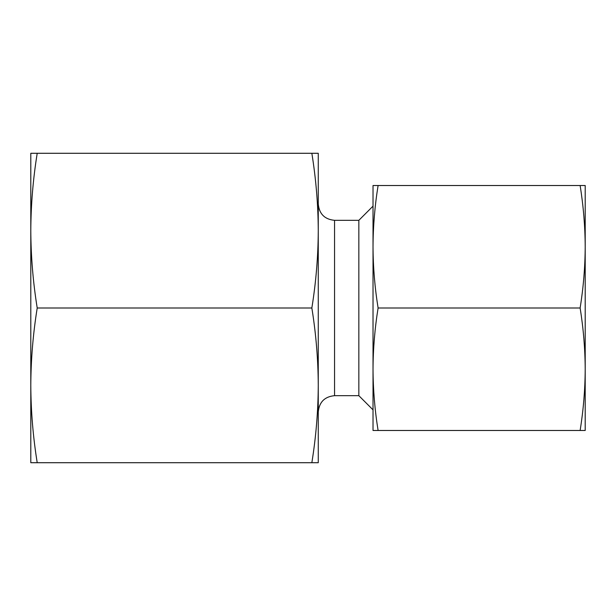 <?xml version="1.0" encoding="UTF-8"?>
<svg xmlns="http://www.w3.org/2000/svg" width="616" height="616" viewBox="0 0 616 616"><rect width="100%" height="100%" fill="white"/><g stroke="black" fill="none" stroke-linecap="round" stroke-linejoin="round"><path stroke-width="0.92" d="M378.101 185.516C374.813 205.929 373.119 226.341 373.019 246.762C373.119 267.175 374.813 287.587 378.101 308C374.813 328.413 373.119 348.825 373.019 369.238C373.119 389.659 374.813 410.071 378.101 430.484L580.126 430.484C583.406 410.071 585.1 389.659 585.2 369.238C585.1 348.825 583.406 328.413 580.126 308C583.406 287.587 585.1 267.175 585.2 246.762C585.1 226.341 583.406 205.929 580.126 185.516L373.019 185.516L373.019 430.484L378.101 430.484M378.101 308L580.126 308M318.264 230.623L318.264 230.646C318.141 256.425 316.008 282.213 311.85 308C316.008 333.787 318.141 359.575 318.264 385.362L318.264 462.716L37.214 462.716C33.064 436.929 30.923 411.142 30.8 385.362C30.923 359.575 33.064 333.787 37.214 308C33.064 282.213 30.923 256.425 30.8 230.638C30.923 204.859 33.064 179.071 37.214 153.284L311.85 153.284C316.008 179.071 318.141 204.859 318.264 230.638L318.264 385.362C318.141 411.142 316.008 436.929 311.85 462.716M37.214 153.284L30.8 153.284L30.8 462.716L37.214 462.716M311.85 308L37.214 308M311.85 153.284L318.264 153.284L318.264 230.638M373.019 206.144L358.843 220.328L334.55 220.328C324.663 219.365 319.234 213.937 318.264 204.042M580.126 185.516L585.2 185.516L585.2 430.484L580.126 430.484M585.2 239.239L585.2 246.777M358.843 220.328L358.843 395.672L373.019 409.856M334.55 220.328L334.55 395.672C324.663 396.635 319.234 402.063 318.264 411.958M358.843 395.672L334.55 395.672"/></g></svg>
